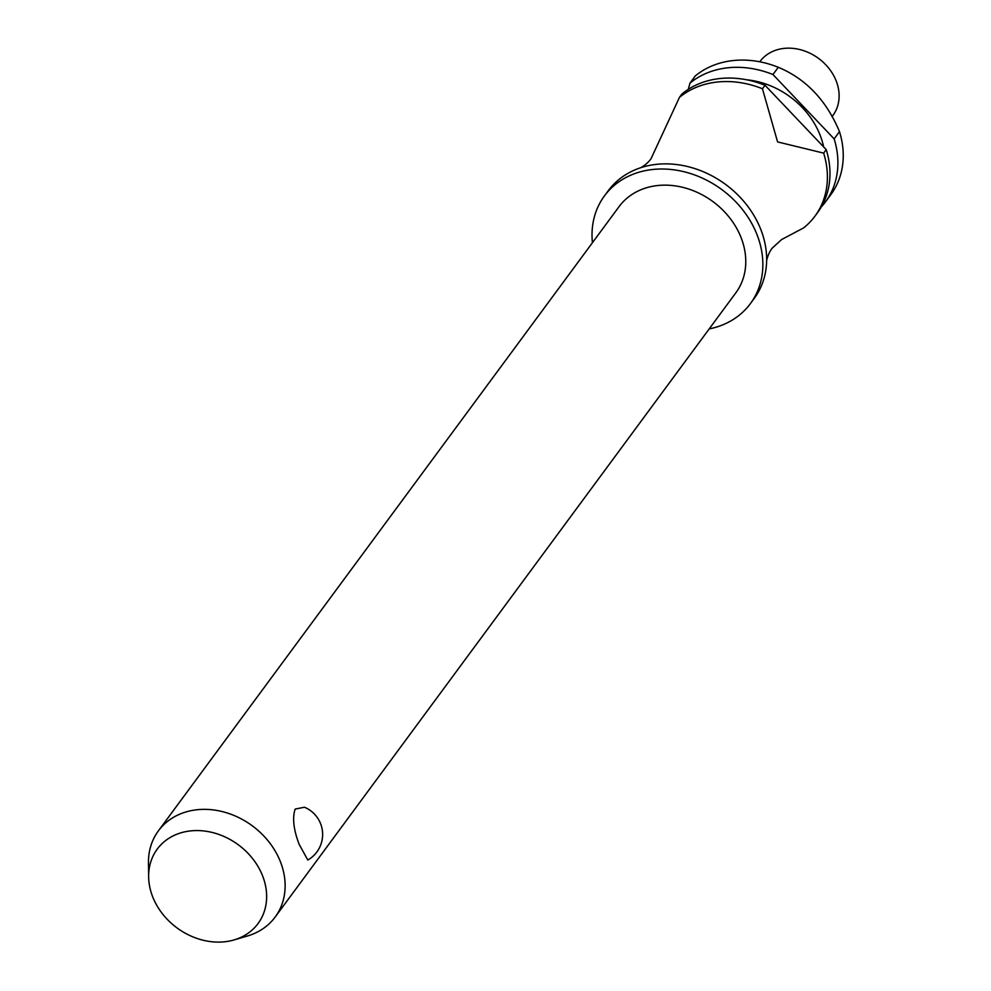 <?xml version="1.0" encoding="UTF-8"?>
<svg xmlns="http://www.w3.org/2000/svg" width="991" height="991" viewBox="0 0 991 991"><rect width="100%" height="100%" fill="white"/><g stroke="black" fill="none" stroke-linecap="round" stroke-linejoin="round"><path stroke-width="1.49" d="M709.197 328.913A90.701 74.746 -143.6 0 0 750.422 303.593L754.213 298.452A90.701 74.746 -143.6 0 0 766.65 260.076A90.701 74.746 -143.6 0 0 763.095 236.069A90.701 74.746 -143.6 0 0 641.264 167.541A90.701 74.746 -143.6 0 0 608.251 190.73L604.46 195.871A90.701 74.746 -143.6 0 0 592.42 242.733M275.176 917.022L735.83 292.828A72.566 59.807 -143.6 0 0 742.928 242.919A72.566 59.807 -143.6 0 0 686.193 188.265A72.566 59.807 -143.6 0 0 619.053 206.648L158.399 830.854A72.566 59.807 36.4 0 1 225.539 812.471A72.566 59.807 36.4 0 1 282.286 867.125A72.566 59.807 36.4 0 1 275.176 917.022A72.566 59.807 36.4 0 1 247.515 935.975L234.161 939.902A62.656 51.643 -143.6 0 0 264.188 880.454A62.656 51.643 -143.6 0 0 198.782 830.594A62.656 51.643 -143.6 0 0 148.638 876.787A62.656 51.643 -143.6 0 0 151.09 892.222A62.656 51.643 -143.6 0 0 234.161 939.902M307.817 860.039L299.133 844.295C293.547 829.578 292.221 817.848 295.157 809.077L304.448 807.231A29.482 29.482 0 0 1 307.817 860.039M750.422 303.593A90.701 74.746 -143.6 0 0 759.304 241.222A90.701 74.746 -143.6 0 0 688.373 172.905A90.701 74.746 -143.6 0 0 604.46 195.871M823.645 146.916A77.1 63.535 -143.6 0 0 822.072 140.809A77.1 63.535 -143.6 0 0 746.471 79.763M821.205 207.069A90.701 74.746 -143.6 0 0 825.466 201.904A90.701 74.746 -143.6 0 0 834.348 139.533A90.701 74.746 -143.6 0 0 834.149 138.889L772.955 74.523L778.294 67.289C805.98 78.859 826.383 100.314 839.488 131.654L834.149 138.889M825.466 201.904L830.805 194.67A90.701 74.746 -143.6 0 0 839.687 132.298A90.701 74.746 -143.6 0 0 839.488 131.654M832.019 116.641L832.911 115.452A45.351 37.373 -143.6 0 0 837.345 84.26A45.351 37.373 -143.6 0 0 801.88 50.107A45.351 37.373 -143.6 0 0 759.924 61.591L759.775 61.789M148.638 876.787L148.464 862.876A72.566 59.807 36.4 0 1 158.399 830.854M765.027 85.263A90.701 74.746 -143.6 0 0 682.031 93.91L679.454 97.391A90.701 74.746 36.4 0 1 762.451 88.756L765.027 85.263L826.221 149.629L823.645 153.122A90.701 74.746 36.4 0 1 823.843 153.766A90.701 74.746 36.4 0 1 814.961 216.149A90.701 74.746 36.4 0 1 803.565 227.93L781.651 239.525L772.187 248.146C769.772 251.243 767.926 255.306 766.65 260.36M814.961 216.149L817.538 212.656A90.701 74.746 -143.6 0 0 826.42 150.273A90.701 74.746 -143.6 0 0 826.221 149.629M679.454 97.391L651.025 158.733C648.783 161.954 645.438 164.915 640.991 167.628M823.645 153.122L777.576 141.911L762.451 88.756M772.955 74.523A90.701 74.746 -143.6 0 0 689.959 83.157L688.299 89.339M778.294 67.289A90.701 74.746 -143.6 0 0 695.298 75.923L689.959 83.157"/></g></svg>
